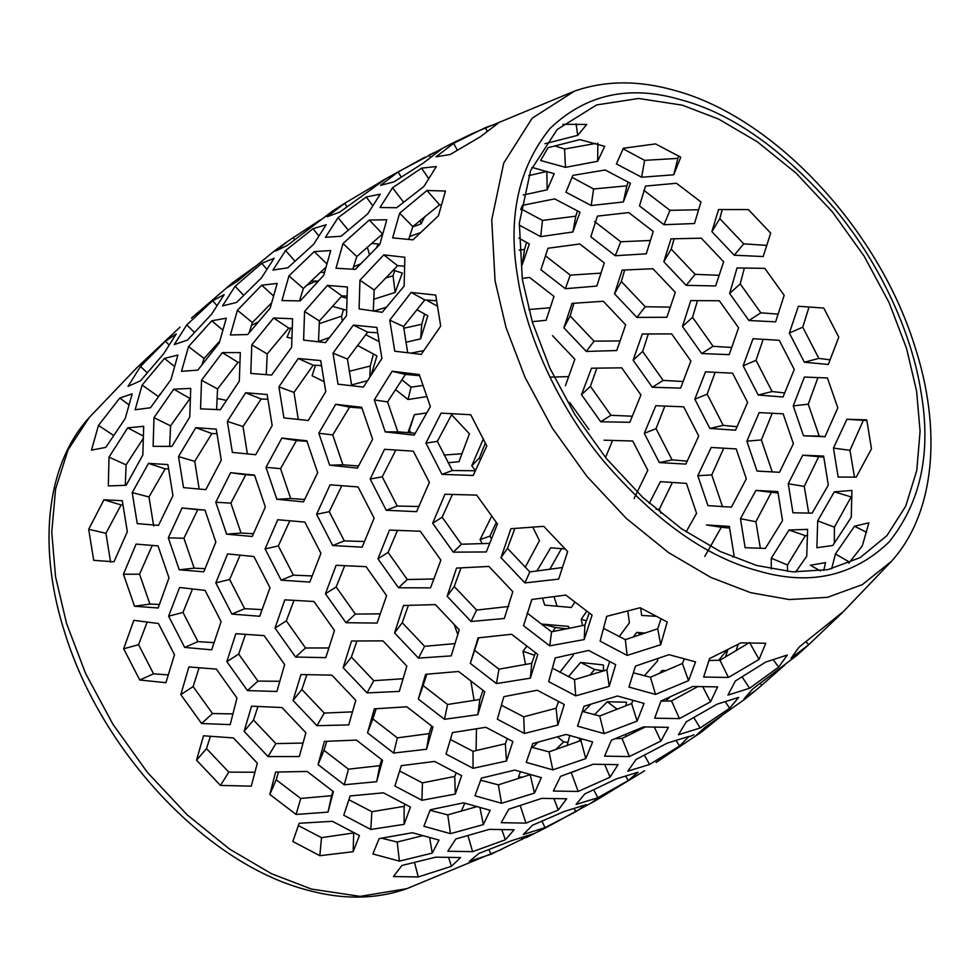 <?xml version="1.0" encoding="UTF-8"?>
<svg xmlns="http://www.w3.org/2000/svg" width="980" height="980" viewBox="0 0 980 980"><rect width="100%" height="100%" fill="white"/><g stroke="black" fill="none" stroke-linecap="round" stroke-linejoin="round"><path stroke-width="1.47" d="M319.186 323.682L341.53 316.16L343.6 309.374M385.507 278.026L393.054 275.809L394.72 270.59M528.722 175.641L547.061 171.402M554.729 145.885L564.578 149.009L595.546 143.472M655.51 694.416L688.548 680.659L695.53 661.88L668.948 654.677L635.469 666.118L628.927 687.066L655.51 694.416L650.451 677.217L682.386 663.497L684.187 659.234M604.109 733.616L637.11 721.121L644.056 703.395L617.474 696.008L584.043 706.286L577.538 726.143L604.109 733.616L599.711 716L631.622 703.518L632.884 700.7M552.818 769.876L585.783 758.581L592.68 741.946L566.109 734.461L532.716 743.587L526.248 762.367L552.818 769.876L549.033 751.856L580.932 740.549L581.569 739.214M501.552 803.269L534.468 793.114L541.327 777.618L514.757 770.096L481.401 778.12L474.969 795.785L501.552 803.269L498.318 784.858L480.666 780.202M450.469 833.662L483.348 824.596L490.172 810.301L463.589 802.828L430.269 809.762L423.887 826.287L450.469 833.662L447.762 814.895L430.073 810.301M399.399 861.126L432.241 853.115L439.016 840.081L412.433 832.731L379.162 838.598L372.817 853.948L399.399 861.126L397.182 842.028L381.649 838.206M572.063 177.368L593.598 188.981L626.869 185.833L628.131 181.949M520.993 208.85L542.479 220.427L575.787 216.164L577.465 210.749M519.167 250.17L524.521 249.386L526.591 242.391M403.76 328.227L421.768 324.294L424.585 313.968M320.338 365.552L321.416 366.116M349.125 371.334L370.281 366.018L373.466 353.902M722.26 209.487L719.822 218.626L743.734 243.849L766.789 245.404M643.762 190.218L669.965 210.345L698.642 209.757M674.105 238.74L671.214 249.104L695.126 274.327L719.198 275.307M624.701 269.978L621.345 281.517L645.257 306.74L670.332 307.144M594.603 221.554L620.757 241.754L650.438 240.48M545.48 255.841L570.274 275.123L600.997 273.126M528.759 309.533L550.245 307.757M401.886 379.762L411.049 387.137L422.735 385.507M573.962 303.224L570.14 315.928L594.052 341.163L620.107 340.942M549.927 377.129L568.706 376.602M426.668 412.935L414.393 414.699L409.187 430.698L411.465 432.927M444.05 455.038L461.984 453.752M809.064 306.973L802.755 327.185L818.827 358.411L830.146 359.819M744.384 267.993L740.219 283.918L760.848 312.828L778.181 314.127M763.187 339.276L756.033 360.334L772.105 391.559L784.723 392.943M715.155 372.277L707.156 394.144L723.216 425.369L737.095 426.704M697.478 300.591L692.554 317.349L713.085 346.283L731.766 347.496M648.319 333.935L642.647 351.465L663.154 380.424L683.195 381.502M596.832 368.113L590.413 386.341L610.944 415.287L632.382 416.231M485.296 443.254L479.294 458.089L480.433 459.571M664.893 406.038L656.037 428.664L672.096 459.89L687.213 461.176M612.586 440.412L605.518 457.513M496.297 522.487L489.89 536.121L491.433 538.878M863.343 420.298L849.966 450.335L854.486 477.138M817.933 377.594L808.255 404.164L819.231 436.137L825.05 436.639M823.837 457.121L818.692 456.692L804.237 486.411L808.745 513.116M778.108 492.952L771.37 492.327L755.874 521.752L760.358 548.273M772.24 413.266L761.374 439.922L772.24 471.87L773.588 471.993M723.767 448.191L711.762 474.908L722.579 506.844M672.439 482.442L659.332 509.184L660.851 513.202M561.491 548.665L549.817 569.331M554.055 596.71L557.093 606.228M729.696 528.11L721.317 527.265L704.804 556.407M566.783 628.878L555.476 627.506L552.72 631.61M852.024 496.909L851.142 496.934L834.397 527.167L834.311 543.288M807.655 535.705L805.34 535.668L787.455 565.007L787.491 571.438M603.509 670.871L594.542 669.475L589.887 675.171M727.307 649.887L718.561 660.324M568.008 742.387L563.672 741.897L555.77 749.577M805.915 641.643L808.721 644.717L791.081 658.192L799.092 647.106L843.829 611.202L808.378 645.036L796.985 655.314L752.934 688.793L744.102 698.716L756.217 690.006L761.742 685.24L760.186 683.415M785.409 664.428L761.742 685.24M721.403 716.025L701.619 731.938L695.077 736.36L704.73 727.577L744.273 699.61L756.217 690.018M693.963 734.731L689.614 736.629M656.11 762.465L701.619 731.938M601.144 795.919L590.891 803.147M546.865 827.218L595.95 800.403L644.644 770.77M759.071 659.418L728.446 677.462L703.652 677.033L709.569 658.572L740.978 642.843L765.772 643.26L759.071 659.418L749.553 642.476M735.392 680.965L765.662 662.088L787.295 655.032L778.671 667.074L749.639 688.242L727.932 695.114L735.392 680.965M710.524 701.839L679.458 718.597L654.664 718.181L661.01 700.994L692.836 686.478L717.63 686.894L710.524 701.839L702.966 687.078M660.888 741.064L629.393 756.572L604.599 756.144L611.373 740.219L643.615 726.903L668.397 727.332L660.888 741.064L654.567 727.528M686.294 721.782L717.005 704.216L738.724 697.38L729.683 708.234L700.173 727.993L678.43 734.743L686.294 721.782M636.118 759.414L667.258 743.122L689.014 736.397L679.569 746.037L649.605 764.461L627.849 771.162L636.118 759.414M584.778 793.947L616.346 778.892L638.102 772.191L628.229 780.558L597.837 797.708L576.081 804.445L584.778 793.947M532.459 825.246L564.431 811.403L586.175 804.654L575.848 811.685L545.039 827.622L523.332 834.47L532.459 825.246M478.963 853.409L511.34 840.767L533.047 833.882L491.029 854.254L469.396 861.31L478.963 853.409M618.013 764.657L610.075 777.177L578.176 791.448L553.382 791.032L560.572 776.332L593.219 764.241L618.013 764.657M558.294 810.056L525.978 823.114L501.184 822.698L508.791 809.211L541.854 798.357L566.648 798.774L558.294 810.056L554.043 798.994M514.12 829.791L505.337 839.811L472.617 851.657L447.823 851.24L455.835 838.978L489.326 829.362L514.12 829.791M451.4 866.32L418.252 876.953L393.47 876.537L401.886 865.475L435.818 857.157L460.6 857.573L451.4 866.32L448.754 857.831M623.109 148.776L644.607 160.365L677.842 158.368L678.662 155.967M655.547 143.913L623.354 148.25L616.383 163.929L641.63 177.233L673.738 174.783L680.745 157.192L655.547 143.913M633.411 672.844L650.451 677.217M582.39 711.456L599.711 716M531.503 747.213L549.033 751.856M534.468 793.114L530.192 774.69L498.318 784.858M476.292 806.81L447.762 814.895M422.16 835.817L397.182 842.028M454.242 624.836L457.807 634.452M470.915 681.406L474.124 700.443M476.476 728.887L476.06 750.619M464.765 803.22L461.335 811.17M318.463 341.53L329.354 337.549M332.355 306.324L346.442 310.243M373.564 299.304L395.148 292.457L402.278 273.04L393.213 270.125M523.222 195.02L547.171 189.826L554.215 173.705L531.956 167.372M565.46 167.36L540.605 160.487L548.053 147.686L579.854 139.601L604.685 146.326L597.653 161.271L565.46 167.36L564.578 149.009M682.19 105.129L718.683 119.119L757.369 141.831L796.128 173.178L832.498 211.999L864.066 256.05L889.032 302.465L906.524 348.292L916.594 391.106L920.085 431.31L916.753 470.51L905.728 506.133L886.937 535.631L860.183 557.608L827.941 569.637L792.649 571.867L756.756 565.509L720.263 551.52L681.578 528.808L642.807 497.46L606.436 458.64L574.88 414.589L549.903 368.174L532.422 322.346L522.34 279.533L519.327 223.097L530.572 170.716L557.167 129.507L596.624 104.934L638.58 98.478L682.19 105.129M578.029 770.047L569.956 773.012M645.134 727.038L622.043 738.455L615.293 738.687M697.38 686.821L671.52 700.92L660.961 701.153M748.169 643.346L719.945 660.251L708.993 660.483M634.93 730.639L637.808 730.761M538.155 742.191L532.373 747.483M520.319 771.946L518.567 777.042L523.014 777.091M569.711 735.662L567.089 745.621M617.29 709.3L607.318 701.754L626.6 702.195L625.767 705.906M607.318 701.754L594.407 714.763M579.915 738.761L579.18 741.198M666.4 670.553L661.966 670.553L659.197 673.615M665.641 701.141L669.781 697.148M725.506 657.029L727.858 649.605M594.542 669.475L580.601 662.431L603.435 664.967L603.509 670.994M580.601 662.431L568.412 676.715M583.443 711.774L590.732 704.338M657.788 658.646L657.605 660.839L644.338 675.82M645.318 633.092L636.816 632.37L633.068 637.159M795.662 572.026L806.761 556.187L807.594 529.359L788.998 530.021L771.272 558.208L771.248 569.013M736.029 650.806L738.173 644.313M823.751 570.421L825.589 562.63L810.289 565.252L820.517 570.923M851.914 490.441L834.286 491.838L817.688 520.87L816.891 547.71L832.804 545.48L851.253 517.342L851.914 490.441M848.827 563.206L862.327 545.848L868.856 522.806L854.536 526.211L835.45 553.933L831.628 568.817M568.927 628.45L568.498 626.404L542.528 624.125L542.014 624.848M526.652 646.286L523.002 651.222L525.501 664.514M559.825 672.292L573.202 655.387L573.043 654.077M627.812 611.055L629.393 622.851L619.164 636.682M586.714 611.299L581.238 619.213L582.512 625.62M640.7 608.053L641.643 615.44L655.559 616.273M732.942 557.204L734.057 555.452L729.353 526.407L706.458 524.949L721.317 527.265M564.982 548.947L550.711 547.783L536.893 571.046M542.553 598.192L544.721 605.113L571.328 607.477L574.782 602.308M686.123 531.907L696.572 513.275L686.441 483.385L660.398 481.646L649.299 503.365M736.188 448.926L711.186 447.456L697.809 475.729L707.94 505.619L731.423 507.15L746.331 478.816L736.188 448.926M793.384 443.695L783.155 413.805L759.157 412.617L746.87 441.172L757.038 471.062L779.517 472.311L793.384 443.695M777.826 491.58L755.935 490.404L740.439 518.665L745.143 547.71L765.343 548.408L782.53 520.613L777.826 491.58M828.321 485.088L823.617 456.08L802.73 455.198L788.251 483.74L792.955 512.773L812.126 513.153L828.321 485.088M827.426 377.974L804.396 377.055L793.249 405.892L803.502 435.782L824.989 436.749L837.802 407.864L827.426 377.974M866.773 419.857L846.892 419.281L833.453 448.08L838.157 477.076L856.263 477.125L871.465 448.803L866.773 419.857M491.629 516.313L480.077 539.625L482.307 543.655M525.182 567.322L539.453 540.691L532.863 527.216M634.072 498.551L647.805 470.253L632.774 441.024L604.06 440.204M698.728 436.039L683.685 406.81L655.804 405.72L644.289 433.356L659.332 462.585L685.841 464.091L698.728 436.039M483.41 438.807L471.76 465.77L475.423 470.535M569.723 402.425L588.943 429.51M621.737 367.831L591.516 368.211L581.495 394.658L600.703 421.755L629.858 422.319L640.932 394.94L621.737 367.831M671.668 333.898L642.292 333.996L633.117 360.175L652.3 387.272L680.635 388.117L690.876 360.995L671.668 333.898M738.602 327.798L719.332 300.762L690.778 300.591L682.472 326.463L701.692 353.547L729.194 354.638L738.602 327.798M732.587 373.184L705.514 371.849L694.832 399.215L709.863 428.444L735.539 430.196L747.605 402.4L732.587 373.184M794.266 369.472L779.259 340.293L753.02 338.713L743.159 365.81L758.189 395.014L783.008 397.01L794.266 369.472M764.792 268.349L737.034 267.932L729.647 293.473L748.928 320.509L775.621 321.844L784.159 295.311L764.792 268.349M823.788 308.063L798.369 306.262L789.353 333.053L804.36 362.22L828.308 364.462L838.77 337.194L823.788 308.063M414.393 414.699L407.95 432.646M448.068 462.707L458.971 461.727L469.42 433.809L451.584 414.724M565.436 385.667L574.856 359.256L552.475 335.638M625.657 324.87L603.276 301.252L572.026 303.384L563.892 327.822L586.273 351.44L616.726 350.546L625.657 324.87M423.728 350.632L410.877 353.131M395.467 389.538L408.048 399.534L426.594 396.594M532.214 321.673L546.068 320.288L553.994 296.377L529.531 277.426L522.181 278.492M579.805 243.983L547.979 248.246L540.911 269.757L565.362 288.708L596.832 286.062L604.268 262.897L579.805 243.983M653.244 231.439L628.756 212.599L597.396 216.114L590.818 236.817L615.281 255.731L646.273 253.82L653.244 231.439M652.937 268.728L622.165 270.113L614.509 293.804L636.89 317.41L666.865 317.263L675.318 292.334L652.937 268.728M723.632 261.758L701.288 238.177L670.994 238.851L663.815 261.758L686.184 285.352L715.645 285.952L723.632 261.758M676.445 183.272L645.551 186.065L639.475 205.898L663.975 224.714L694.489 223.526L700.97 201.966L676.445 183.272M748.389 209.585L718.585 209.536L711.884 231.648L734.228 255.217L763.163 256.552L770.697 233.118L748.389 209.585M315.45 365.295L312.118 375.781L323.817 381.538M351.538 384.969L367.451 380.644M371.285 374.654L376.945 355.924L357.529 345.426M416.831 309.668L427.819 315.829L420.616 338.86L405.781 342.339M386.279 307.267L374.054 311.04M365.687 334.707L378.77 341.383M426.251 300.015L437.105 305.993M524.521 249.386L522.23 264.808L529.335 243.983L518.849 238.091M542.479 220.427L540.691 236.621L572.908 231.966L579.976 212.207L554.68 198.891L522.389 205.359L520.649 209.696M540.691 236.621L519.204 225.106M630.422 183.285L605.162 169.981L572.908 175.383L565.926 192.215L591.21 205.518L623.378 201.966L630.422 183.285M418.252 876.953L414.565 862.547M472.617 851.657L467.962 835.67M505.337 839.811L501.944 830.023M525.978 823.114L520.245 805.621M578.176 791.448L571.401 772.938M610.075 777.177L604.868 764.878M491.029 854.254L488.983 849.66M522.23 839.492L521.507 838.059M545.039 827.622L541.989 821.289M575.848 811.685L574.317 808.843M628.229 780.558L625.84 776.454M597.837 797.708L593.733 789.843M679.569 746.037L676.286 740.819M649.605 764.461L644.411 755.249M700.173 727.993L693.828 717.63M729.683 708.234L725.457 702.035M629.393 756.572L622.043 738.455M679.458 718.597L671.52 700.92M778.671 667.074L773.441 660.042M749.639 688.242L742.105 676.935M728.446 677.462L719.945 660.251M626.637 736.25L625.13 734.731M834.323 620.193L833.698 619.581M563.672 741.897L557.559 736.923M663.632 671.729L661.966 670.553M641.288 634.452L636.816 632.37M787.455 565.007L771.272 558.208M805.34 535.668L788.998 530.021M851.142 496.934L834.286 491.838M834.397 527.167L817.688 520.87M866.59 532.336L854.536 526.211M849.623 562.214L835.45 553.933M555.476 627.506L542.528 624.125M534.541 655.302L523.002 651.222M586.42 620.818L581.238 619.213M659.332 509.184L656.135 509.294M711.762 474.908L697.809 475.729M772.24 471.87L757.038 471.062M761.374 439.922L746.87 441.172M771.37 492.327L755.935 490.404M755.874 521.752L740.439 518.665M804.237 486.411L788.251 483.74M818.692 456.692L802.73 455.198M819.231 436.137L803.502 435.782M808.255 404.164L793.249 405.892M866.92 420.567L846.892 419.281M849.966 450.335L833.453 448.08M489.89 536.121L480.077 539.625M672.096 459.89L659.332 462.585M656.037 428.664L644.289 433.356M479.294 458.089L471.76 465.77M610.944 415.287L600.703 421.755M590.413 386.341L581.495 394.658M663.154 380.424L652.3 387.272M642.647 351.465L633.117 360.175M713.085 346.283L701.692 353.547M692.554 317.349L682.472 326.463M723.216 425.369L709.863 428.444M707.156 394.144L694.832 399.215M772.105 391.559L758.189 395.014M756.033 360.334L743.159 365.81M760.848 312.828L748.928 320.509M740.219 283.918L729.647 293.473M818.827 358.411L804.36 362.22M802.755 327.185L789.353 333.053M409.187 430.698L408.366 432.682M594.052 341.163L586.273 351.44M570.14 315.928L563.892 327.822M411.049 387.137L408.048 399.534M570.274 275.123L565.362 288.708M620.757 241.754L615.281 255.731M645.257 306.74L636.89 317.41M621.345 281.517L614.509 293.804M695.126 274.327L686.184 285.352M671.214 249.104L663.815 261.758M669.965 210.345L663.975 224.714M743.734 243.849L734.228 255.217M719.822 218.626L711.884 231.648M370.281 366.018L369.815 376.945M421.768 324.294L420.616 338.86M575.787 216.164L572.908 231.966M626.869 185.833L623.378 201.966M593.598 188.981L591.21 205.518M644.607 160.365L641.63 177.233M677.842 158.368L673.738 174.783M420.322 232.713L409.567 236.499M341.138 296.732L346.687 298.079M290.754 328.092L287.079 337.279L291.587 338.259M216.899 398.419L226.38 400.379M214.007 642.635L197.985 641.618L182.978 612.439L192.484 589.005M262.028 609.597L244.657 608.69L229.626 579.474L240.1 555.207M312.118 575.934L293.375 575.162L278.332 545.934L289.811 520.821M232.848 713.906L212.501 713.538L193.121 686.588L199.075 667.797M279.741 681.284L257.948 681.1L238.679 654.064L245.478 634.403M328.815 647.964L305.527 647.988L286.319 620.891L293.963 600.422M380.228 613.823L355.373 614.08L336.177 586.983L344.703 565.717M433.785 578.984L407.3 579.523L388.092 552.438L397.476 530.425M364.425 541.524L344.299 540.899L329.268 511.67L341.787 485.737M418.791 506.488L397.255 506.048L382.237 476.831L395.846 450.077M489.645 543.385L461.421 544.231L442.139 517.207L452.417 494.484M475.325 470.755L452.356 470.523L437.35 441.355L452.111 413.756M254.898 772.24L228.806 772.117L206.511 748.598L210.394 736.36M303.004 743.073L275.858 743.6L253.514 720.031L257.936 706.531M352.445 711.86L324.245 713.085L301.877 689.479L306.838 674.718M403.05 678.748L373.772 680.683L351.391 657.078L356.928 641.055M332.955 791.313L331.62 795.687L300.738 798.455L276.213 779.774L278.516 772.032M381.698 759.684L379.799 765.674L348.464 769.165L323.976 750.325L326.757 741.333M431.641 726.094L429.166 733.628L397.353 737.867L372.89 718.94L376.149 708.761M482.944 690.41L479.869 699.475L447.578 704.498L423.127 685.547L426.851 674.216M535.435 652.766L531.748 663.325L498.967 669.168L474.492 650.255M470.302 663.362L478.093 637.87L511.572 634.268L537.763 654.42L530.351 678.172L496.444 683.575L470.302 663.362L478.706 637.808M454.977 643.603L424.622 646.322L402.241 622.704L408.366 605.407M508.791 606.461L476.611 610.087L454.23 586.493L460.98 567.91M589.188 613.063L584.889 625.105L551.581 631.818L527.093 613.002M562.483 567.506L529.825 571.928L507.481 548.359L514.892 528.477M353.902 832.914L321.501 837.667L298.386 825.613M404.961 804.433L404.127 806.356L371.885 811.71L348.905 799.741M456.117 773.012L454.732 776.442L422.441 782.873L399.656 771.015M507.224 738.81L505.337 743.771L473.009 751.28L450.433 739.533M558.465 701.68L556.101 708.221L523.749 716.821L501.417 705.22M609.67 661.77L606.877 669.928L574.488 679.642L552.426 668.189M660.937 618.98L657.727 628.78L625.326 639.646L603.545 628.364M258.132 322.016L251.407 325.421M311.064 281.052L318.255 281.064M320.24 272.379L324.405 272.293M353.449 266.915L360.505 263.926M376.394 247.818L378.305 243.922L371.457 243.469M380.804 235.433L381.93 235.482M412.666 226.956L421.045 223.881L424.842 216.543M544.929 143.729L577.722 135.35L586.738 124.46L562.765 124.325M157.988 397.157L160.536 393.642M202.015 364.621L204.085 358.46L219.667 341.187M249.079 332.857L252.424 322.53L271.313 303.151M125.318 485.296L126.089 464.863L142.921 438.991M169.663 446.353L170.557 425.884L190.01 398.505L173.766 389.183L190.732 388.399L189.765 417.015L171.917 446.39L153.113 446.317L153.995 417.627L173.766 389.183M216.605 409.493L217.56 388.962L238.042 362.355L239.622 362.257M251.799 344.825L273.616 317.973L292.591 318.745L291.611 347.349L271.619 375.071L250.782 373.417L251.799 344.825L267.234 353.952L266.254 374.593M267.234 353.952L288.733 328.129L291.93 328.079M304.572 311.493L327.394 285.413L347.398 286.993L346.516 315.67L325.532 342.62L303.604 340.121L304.572 311.493L319.407 320.987L318.463 341.751M319.407 320.987L341.885 295.923L346.773 296.046M288.953 275.87L314.237 251.591L330.738 250.549L323.743 275.245L300.26 300.921L281.958 300.566L288.953 275.87L303.384 288.512L299.464 300.885M303.384 288.512L325.568 267.454M343 243.518L369.301 220.035L386.794 219.765L379.799 244.461L355.324 269.365L336.005 268.226L343 243.518L356.818 256.539L352.825 269.182M356.818 256.539L382.568 233.951L369.301 220.035M359.954 280.194L383.768 254.874L404.85 257.275L404.127 286.099L382.188 312.302L359.096 308.896L359.954 280.194L374.176 290.007L373.294 310.93M374.176 290.007L397.623 265.69L404.287 266.131M399.632 213.187L426.986 190.512L445.471 191.002L438.477 215.71L413.009 239.843L392.637 237.883L399.632 213.187L412.801 226.564L408.746 239.377M412.801 226.564L439.579 204.796L441.123 204.746M110.618 562.214L105.926 533.279L121.091 504.933L122.806 504.921M153.676 525.966L148.972 496.958L165.13 468.881L168.438 468.918M199.161 489.02L194.726 461.335L211.888 433.54L216.8 433.675M247.377 453.887L243.016 426.533L261.17 399.007L267.724 399.276M159.36 604.452L149.928 604.084L139.552 574.194L152.304 545.297M205.016 568.694L194.163 568.155L183.934 538.265L197.764 509.649L203.326 509.943M253.391 533.733L241.031 533.022L230.876 503.12L245.76 474.773L254.604 475.337M304.608 499.457L290.668 498.526L280.55 468.636L296.438 440.571L306.997 441.331M358.521 465.978L342.902 464.814L332.735 434.924L349.627 407.141L361.951 408.121M278.908 386.855L298.226 358.509L320.73 360.591L325.764 391.62L308.271 420.494L283.943 417.897L278.908 386.855L293.988 392.404L298.275 419.403M293.988 392.404L313.159 365.173L321.354 365.601M333.004 353.143L353.363 325.091L376.871 327.443L381.906 358.484L363.409 387.063L338.039 384.185L333.004 353.143L347.459 359.084L351.685 385.716M347.459 359.084L367.672 332.159L377.533 332.771M415.226 433.246L397.819 431.825L387.553 401.923L405.438 374.421L419.599 375.671M389.734 320.166L411.159 292.42L435.684 295.066L440.706 326.095L421.204 354.393L394.769 351.208L389.734 320.166L403.552 326.499L407.692 352.751M403.552 326.499L424.805 299.917L436.37 300.738M168.217 674.914L153.554 673.811L138.572 644.693L147.147 622.092M123.676 648.785L133.831 620.34L158.417 623.501L174.489 654.726L165.914 682.692L139.748 680.01L123.676 648.785L138.572 644.693M139.748 680.01L153.554 673.811M414.185 435.145L385.25 431.898L374.274 399.926L392.135 371.261L419.256 374.544L430.367 406.553L414.185 435.145M372.633 439.248L357.43 468.109L329.672 465.194L318.819 433.258L335.675 404.311L361.694 407.276L372.633 439.248M303.482 501.87L276.838 499.273L266.009 467.338L281.86 438.097L306.826 440.78L317.667 472.715L303.482 501.87M252.215 536.476L226.625 534.173L215.784 502.238L230.594 472.703L254.531 475.092L265.347 507.028L252.215 536.476M215.845 542.038L203.816 571.806L179.242 569.797L168.303 537.824L182.047 507.995L204.979 510.09L215.845 542.038M168.989 577.894L158.148 607.992L134.554 606.253L123.431 574.243L136.085 544.096L158.013 545.909L168.989 577.894M272.171 425.565L255.694 454.72L232.382 452.417L227.348 421.388L245.649 392.747L267.136 394.524L272.171 425.565M205.837 489.632L183.542 487.624L178.507 456.582L195.792 427.66L216.249 429.154L221.284 460.196L205.837 489.632M172.946 495.623L158.54 525.366L137.249 523.639L132.214 492.597L148.482 463.381L167.911 464.581L172.946 495.623M113.986 561.785L93.713 560.34L88.678 529.298L103.941 499.8L122.292 500.707L127.327 531.736L113.986 561.785L108.89 561.405M220.353 409.701L200.557 408.856L201.537 380.24L222.35 352.604L240.308 352.592L239.304 381.171L220.353 409.701M142.835 455.002L126.151 485.284L108.315 485.945L109.013 457.133L127.719 427.844L143.692 426.3L142.835 455.002M270.186 308.1L247.695 334.548L230.398 334.976L237.405 310.268L261.672 285.217L277.181 283.404L270.186 308.1M197.813 370.122L181.521 371.322L188.515 346.614L211.79 320.791L226.294 318.194L219.3 342.89L197.813 370.122M170.9 379.75L150.454 407.766L135.142 409.738L142.137 385.042L164.419 358.435L177.895 355.042L170.9 379.75M105.791 447.382L91.471 450.126L98.466 425.418L119.768 398.052L132.19 393.85L125.195 418.558L105.791 447.382M450.224 154.497L436.014 156.825L453.654 143.35L485.455 127.596L498.195 123.174L480.555 136.649L450.224 154.497M396.63 207.723L380.02 207.515L392.539 187.768L421.523 168.156L436.333 166.539L423.936 186.445L396.63 207.723M430.281 157.119L429.166 154.963L441.123 149.45L423.483 162.925L393.935 181.876L380.534 185.355L398.174 171.88L451.119 143.815L473.475 133.035L574.501 91.115L532.14 118.237L503.708 163.121L491.74 219.875L495.072 280.905L506.048 327.577L525.121 377.545L552.34 428.138L586.751 476.158L626.392 518.481L668.654 552.659L710.831 577.416L750.619 592.667L789.329 599.564L827.426 597.335L862.327 584.644L891.445 561.32L840.73 614.362M339.693 212.146L327.099 216.764L344.74 203.289L386.108 178.63L339.693 212.146M367.684 213.885L341.138 236.241L325.446 237.307L338.051 217.683L366.263 196.98L380.228 194.175L367.684 213.885M287.814 267.797L272.967 270.076L285.609 250.5L313.036 228.683L326.193 224.739L313.576 244.351L287.814 267.797M236.535 302.453L222.509 305.882L235.127 286.27L261.758 263.338L274.118 258.255L261.489 277.842L236.535 302.453M211.582 314.237L187.499 340.06L174.244 344.593L186.788 324.882L212.611 300.786L224.187 294.613L211.582 314.237M163.709 353.694L140.532 380.804L128.037 386.402L140.446 366.496L165.412 341.212L176.229 333.947L163.709 353.694M333.029 210.725L287.397 245.355L275.601 251.088L287.753 241.288L320.497 219.777M287.765 241.288L275.307 250.219L237.221 281.37L226.209 288.218L232.726 282.644L254.849 266.719M232.738 282.632L191.431 318.108M180.026 327.149L136.722 367.843L89.204 417.554L68.061 449.808L55.591 489.032L51.744 532.324L55.554 576.779L66.567 623.537L85.664 673.591L112.933 724.269L147.404 772.387L187.119 814.784L229.455 849.023L271.705 873.817L311.554 889.093L360.15 896.369L406.749 888.689C375.646 899.616 341.861 899.897 305.393 889.546C205.494 862.866 101.81 751.329 65.354 634.452C37.706 550.025 44.811 466.272 89.204 417.554M306.471 285.499L316.16 281.027M660.692 644.754L627.151 655.399L600.128 641.165L606.718 616.322L640.173 607.747L667.208 621.982L660.692 644.754L657.727 628.78M615.685 664.661L609.217 686.343L575.713 695.849L548.69 681.615L555.231 657.923L588.662 650.426L615.685 664.661M557.841 725.077L524.374 733.457L497.35 719.222L503.855 696.658L537.248 690.239L564.272 704.473L557.841 725.077L556.101 708.221M512.871 741.517L506.464 761.031L473.046 768.308L446.023 754.073L452.491 732.599L485.835 727.283L512.871 741.517M455.296 794.082L421.915 800.28L394.879 786.046L401.322 765.662L434.63 761.436L461.654 775.67L455.296 794.082L454.732 776.442M410.449 807.055L404.127 824.352L370.783 829.46L343.76 815.225L350.154 795.932L383.425 792.82L410.449 807.055M353.155 851.694L319.848 855.712L292.824 841.477L299.182 823.274L332.404 821.314L359.44 835.548L353.155 851.694L353.694 833.367M558.661 579.107L524.913 582.916L501.001 557.681L510.899 528.722L543.729 526.334L567.653 551.569L558.661 579.107M584.202 639.573L549.743 645.845L523.541 625.718L531.822 599.478L565.815 595.081L592.079 615.097L584.202 639.573L584.889 625.105M512.81 591.675L504.308 618.478L471.062 621.491L447.149 596.269L456.545 568.094L488.898 566.44L512.81 591.675M451.216 655.877L418.472 658.131L394.56 632.909L403.466 605.505L435.341 604.599L459.252 629.822L451.216 655.877M477.824 714.702L444.454 719.295L418.325 699.058L425.639 674.301L458.616 671.484L484.757 691.696L477.824 714.702L479.869 699.475M426.533 749.247L393.666 753.057L367.524 732.844L374.348 708.846L406.835 706.788L432.964 727.025L426.533 749.247L429.166 733.628M382.555 760.296L376.651 781.697L344.262 784.76L318.071 764.608L324.405 741.395L356.401 740.084L382.555 760.296M333.359 791.595L328.018 812.126L296.095 814.466L269.831 794.449L275.625 772.044L307.157 771.468L333.359 791.595M406.847 666.094L399.301 691.402L367.047 692.897L343.135 667.674L351.538 641.018L382.935 640.859L406.847 666.094M348.721 724.918L316.957 725.678L293.032 700.443L300.97 674.546L331.865 675.134L355.789 700.369L348.721 724.918M305.882 732.758L299.317 756.548L268.03 756.56L244.106 731.337L251.554 706.176L281.971 707.536L305.882 732.758M251.272 786.156L220.451 785.421L196.539 760.198L203.509 735.784L233.412 737.928L257.324 763.163L251.272 786.156M473.193 475.484L441.98 474.345L425.908 443.119L441.11 413.131L470.743 414.736L486.815 445.961L473.193 475.484M486.276 551.948L453.287 552.157L432.658 523.246L444.969 494.251L476.697 495.108L497.448 523.982L486.276 551.948M429.375 482.405L416.574 511.658L386.243 510.262L370.171 479.036L384.503 449.305L413.315 451.18L429.375 482.405M362.159 547.171L332.673 545.517L316.601 514.292L330.076 484.818L358.068 486.938L374.127 518.163L362.159 547.171M440.89 560.144L430.526 587.865L398.505 587.779L377.962 558.833L389.452 530.094L420.285 531.221L440.89 560.144M377.067 623.084L345.952 622.716L325.446 593.758L336.115 565.276L366.079 566.673L386.61 595.62L377.067 623.084M325.801 657.654L295.543 657.017L275.013 628.082L284.837 599.846L313.955 601.5L334.462 630.458L325.801 657.654M284.641 664.55L276.887 691.476L247.462 690.582L226.858 661.659L235.813 633.705L264.11 635.616L284.641 664.55M236.989 698.017L230.19 724.649L201.574 723.51L180.822 694.624L188.871 666.939L216.347 669.107L236.989 698.017M320.938 553.332L309.803 582.083L281.15 580.16L265.09 548.935L277.72 519.731L304.878 522.107L320.938 553.332M259.688 616.261L231.88 614.093L215.808 582.867L227.617 553.908L253.93 556.542L269.99 587.767L259.688 616.261M221.113 621.614L211.668 649.838L184.681 647.413L168.609 616.187L179.585 587.486L205.053 590.389L221.113 621.614M411.159 292.42L424.805 299.917M392.135 371.261L405.438 374.421M374.274 399.926L387.553 401.923M385.25 431.898L397.819 431.825M353.363 325.091L367.672 332.159M298.226 358.509L313.159 365.173M335.675 404.311L349.627 407.141M318.819 433.258L332.735 434.924M329.672 465.194L342.902 464.814M281.86 438.097L296.438 440.571M266.009 467.338L280.55 468.636M276.838 499.273L290.668 498.526M230.594 472.703L245.76 474.773M215.784 502.238L230.876 503.12M226.625 534.173L241.031 533.022M182.047 507.995L197.764 509.649M168.303 537.824L183.934 538.265M179.242 569.797L194.163 568.155M123.431 574.243L139.552 574.194M134.554 606.253L149.928 604.084M245.649 392.747L261.17 399.007M227.348 421.388L243.016 426.533M195.792 427.66L211.888 433.54M178.507 456.582L194.726 461.335M148.482 463.381L165.13 468.881M132.214 492.597L148.972 496.958M103.941 499.8L121.091 504.933M88.678 529.298L105.926 533.279M426.986 190.512L439.579 204.796M383.768 254.874L397.623 265.69M314.237 251.591L326.597 263.62M327.394 285.413L341.885 295.923M273.616 317.973L288.733 328.129M222.35 352.604L238.042 362.355M201.537 380.24L217.56 388.962M153.995 417.627L170.557 425.884M127.719 427.844L143.056 435.941M109.013 457.133L126.089 464.863M261.672 285.217L273.249 295.703M237.405 310.268L252.424 322.53M211.79 320.791L222.534 329.88M188.515 346.614L204.085 358.46M164.419 358.435L174.281 366.238M142.137 385.042L158.233 396.459M119.768 398.052L128.674 404.654M98.466 425.418L113.606 435.439M485.455 127.596L487.085 131.038M453.654 143.35L457.305 150.185M421.523 168.156L428.481 178.25M392.539 187.768L403.54 202.174M398.174 171.88L401.188 177.061M374.924 185.232L375.438 186.163M344.74 203.289L346.994 206.878M366.263 196.98L372.523 205.433M338.051 217.683L348.206 230.104M313.036 228.683L318.598 235.69M285.609 250.5L294.919 261.133M261.758 263.338L266.621 269.035M235.127 286.27L243.591 295.274M212.611 300.786L216.752 305.331M186.788 324.882L194.407 332.416M165.412 341.212L168.854 344.703M140.446 366.496L147.221 372.719M293.24 237.613L294.649 239.696M243.849 274.743L244.314 275.38M576.081 123.847L577.722 135.35M420.163 220.39L421.045 223.881M367.304 247.119L369.509 254.702M316.087 281.248L316.601 282.84M627.151 655.399L625.326 639.646M575.713 695.849L574.488 679.642M609.217 686.343L606.877 669.928M524.374 733.457L523.749 716.821M473.046 768.308L473.009 751.28M506.464 761.031L505.337 743.771M421.915 800.28L422.441 782.873M370.783 829.46L371.885 811.71M404.127 824.352L404.127 806.356M319.848 855.712L321.501 837.667M501.001 557.681L507.481 548.359M524.913 582.916L529.825 571.928M549.743 645.845L551.581 631.818M447.149 596.269L454.23 586.493M471.062 621.491L476.611 610.087M394.56 632.909L402.241 622.704M418.472 658.131L424.622 646.322M496.444 683.575L498.967 669.168M530.351 678.172L531.748 663.325M418.325 699.058L423.127 685.547M444.454 719.295L447.578 704.498M367.524 732.844L372.89 718.94M393.666 753.057L397.353 737.867M318.071 764.608L323.976 750.325M344.262 784.76L348.464 769.165M376.651 781.697L379.799 765.674M269.831 794.449L276.213 779.774M296.095 814.466L300.738 798.455M328.018 812.126L331.62 795.687M343.135 667.674L351.391 657.078M367.047 692.897L373.772 680.683M293.032 700.443L301.877 689.479M316.957 725.678L324.245 713.085M244.106 731.337L253.514 720.031M268.03 756.56L275.858 743.6M196.539 760.198L206.511 748.598M220.451 785.421L228.806 772.117M425.908 443.119L437.35 441.355M441.98 474.345L452.356 470.523M432.658 523.246L442.139 517.207M453.287 552.157L461.421 544.231M370.171 479.036L382.237 476.831M386.243 510.262L397.255 506.048M316.601 514.292L329.268 511.67M332.673 545.517L344.299 540.899M377.962 558.833L388.092 552.438M398.505 587.779L407.3 579.523M325.446 593.758L336.177 586.983M345.952 622.716L355.373 614.08M275.013 628.082L286.319 620.891M295.543 657.017L305.527 647.988M226.858 661.659L238.679 654.064M247.462 690.582L257.948 681.1M180.822 694.624L193.121 686.588M201.574 723.51L212.501 713.538M265.09 548.935L278.332 545.934M281.15 580.16L293.375 575.162M215.808 582.867L229.626 579.474M231.88 614.093L244.657 608.69M168.609 616.187L182.978 612.439M184.681 647.413L197.985 641.618M341.53 316.16L342.326 320.889M393.054 275.809L395.148 292.457M546.828 172.002L547.171 189.826M597.861 143.105L597.653 161.271M688.548 680.659L682.386 663.497M637.11 721.121L631.622 703.518M585.783 758.581L580.932 740.549M483.348 824.596L480.016 807.839M432.241 853.115L429.657 837.876M681.345 99.923C629.76 84.549 585.966 94.08 549.964 128.527C518.151 168.082 507.456 217.989 517.881 278.271C526.174 333.286 556.334 404.066 603.888 461.433C655.044 520.539 706.274 556.971 757.589 570.715C809.174 586.089 852.967 576.559 888.97 542.112C920.784 502.556 931.478 452.65 921.053 392.38C912.76 337.353 882.6 266.572 835.058 209.206C783.902 150.099 732.66 113.668 681.345 99.923M406.749 888.689L501.919 849.28M546.877 827.218L526.052 837.716M424.671 157.302L381.269 181.263M346.357 202.272L332.085 211.325M527.951 611.679L531.907 599.478M891.445 561.32C935.398 512.981 942.331 428.934 914.095 344.09C877.21 227.666 773.636 116.816 674.546 90.393C638.433 80.164 605.089 80.409 574.501 91.115"/></g></svg>
